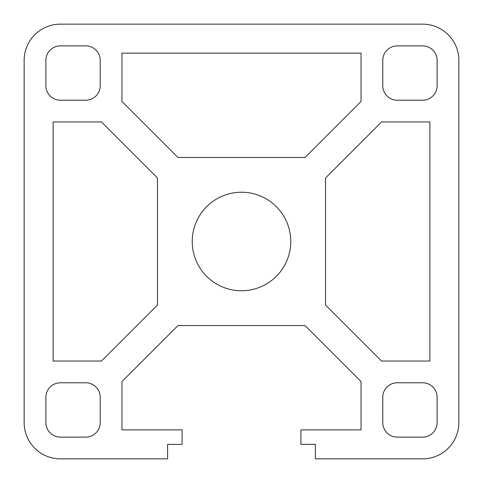 <?xml version="1.0" encoding="UTF-8"?>
<svg xmlns="http://www.w3.org/2000/svg" width="483" height="483" viewBox="0 0 483 483"><rect width="100%" height="100%" fill="white"/><g stroke="black" fill="none" stroke-linecap="round" stroke-linejoin="round"><path stroke-width="0.72" d="M290.766 241.5A49.266 49.266 0 0 1 241.5 290.766A49.266 49.266 0 0 1 192.234 241.5A49.266 49.266 0 0 1 241.5 192.234A49.266 49.266 0 0 1 290.766 241.5M458.85 422.625L458.85 60.375A36.225 36.225 0 0 0 422.625 24.15L60.375 24.15A36.225 36.225 0 0 0 24.15 60.375L24.15 422.625A36.225 36.225 0 0 0 60.375 458.85L167.601 458.85L167.601 444.36L182.091 444.36L182.091 429.87L121.957 429.87L121.957 381.534L177.949 325.542L305.051 325.542L361.043 381.534L361.043 429.87L300.909 429.87L300.909 444.36L315.399 444.36L315.399 458.85L422.625 458.85A36.225 36.225 0 0 0 458.85 422.625M177.949 157.458L121.957 101.466L121.957 53.13L361.043 53.13L361.043 101.466L305.051 157.458L177.949 157.458M101.466 361.043L53.13 361.043L53.13 121.957L101.466 121.957L157.458 177.949L157.458 305.051L101.466 361.043M381.534 361.043L325.542 305.051L325.542 177.949L381.534 121.957L429.87 121.957L429.87 361.043L381.534 361.043M45.885 85.733L45.885 60.375A14.49 14.49 0 0 1 60.375 45.885L85.733 45.885A14.49 14.49 0 0 1 100.222 60.375L100.222 85.733A14.49 14.49 0 0 1 85.733 100.222L60.375 100.222A14.49 14.49 0 0 1 45.885 85.733M397.267 45.885L422.625 45.885A14.49 14.49 0 0 1 437.115 60.375L437.115 85.733A14.49 14.49 0 0 1 422.625 100.222L397.267 100.222A14.49 14.49 0 0 1 382.778 85.733L382.778 60.375A14.49 14.49 0 0 1 397.267 45.885M437.115 397.267L437.115 422.625A14.49 14.49 0 0 1 422.625 437.115L397.267 437.115A14.49 14.49 0 0 1 382.778 422.625L382.778 397.267A14.49 14.49 0 0 1 397.267 382.778L422.625 382.778A14.49 14.49 0 0 1 437.115 397.267M85.733 437.115L60.375 437.115A14.49 14.49 0 0 1 45.885 422.625L45.885 397.267A14.49 14.49 0 0 1 60.375 382.778L85.733 382.778A14.49 14.49 0 0 1 100.222 397.267L100.222 422.625A14.49 14.49 0 0 1 85.733 437.115"/></g></svg>
